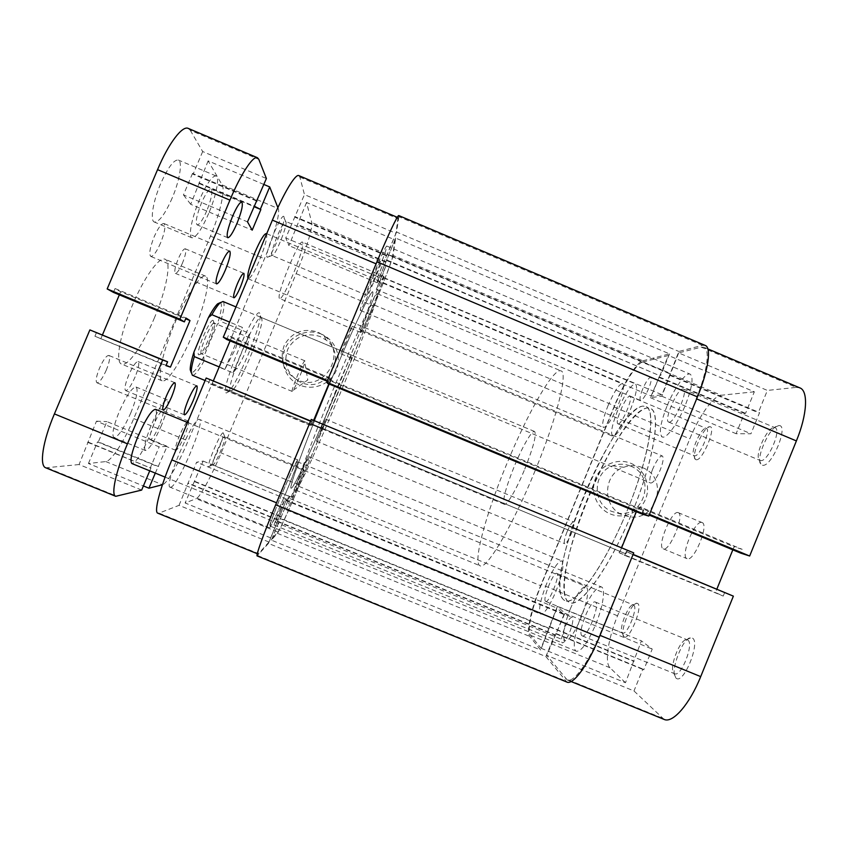 <?xml version="1.0" encoding="UTF-8"?>
<svg xmlns="http://www.w3.org/2000/svg" width="848" height="848" viewBox="0 0 848 848"><rect width="100%" height="100%" fill="white"/><g stroke="black" fill="none" stroke-linecap="round" stroke-linejoin="round"><path stroke-width="0.64" stroke-dasharray="4.24 3.18" d="M546.674 583.594C540.134 600.532 538.173 610.708 540.78 614.122C544.331 614.09 549.387 606.511 555.938 591.374C562.521 574.149 564.492 563.984 561.821 560.878C558.154 561.079 553.097 568.658 546.674 583.594M299.641 482.056C292.518 498.963 288.203 508.302 286.698 510.04C286.645 508.524 289.804 500.055 296.153 484.643C303.393 467.471 307.697 458.153 309.075 456.69C309.054 458.418 305.905 466.877 299.641 482.056M582.184 613.422C574.891 630.954 571.859 649.759 576.428 651.243C581.346 651.55 587.738 642.699 595.593 624.69C603.129 606.532 605.769 588.13 601.349 586.911C596.239 586.848 589.858 595.678 582.184 613.422M286.253 491.978C278.875 509.733 270.883 526.756 270.152 526.078C269.929 524.255 273.607 514.142 281.176 495.741C288.818 477.339 296.652 460.824 297.256 461.683C297.372 463.792 293.705 473.894 286.253 491.978M666.91 406.33C660.263 423.449 658.705 433.646 662.235 436.932C666.295 439.306 678.008 423.375 685.502 404.719C692.169 387.335 693.728 377.159 690.166 374.159C685.809 371.901 674.139 388.331 666.91 406.33M373.353 282.872C366.156 300.001 361.82 309.181 360.368 310.4C359.287 310.633 365.923 292.295 373.777 273.501C381.091 256.128 385.416 246.969 386.741 246.026C387.769 246.037 380.922 264.767 373.353 282.872M617.63 410.602C611.938 425.113 610.295 433.646 612.68 436.211C616.92 435.766 622.856 426.862 630.488 409.489C636.191 394.797 637.844 386.275 635.417 383.921C631.007 384.61 625.082 393.504 617.63 410.602M372.251 307.676C366.156 322.187 362.541 329.989 361.418 331.102C361.545 328.907 365.244 318.954 372.537 301.21C378.717 286.529 382.321 278.727 383.349 277.815C383.116 280.296 379.416 290.249 372.251 307.676M587.611 498.55C567.397 547.225 557.39 597.819 569.623 602.546C579.831 608.896 610.062 567.312 632.407 511.969C654.476 458.609 661.514 411.216 650.268 408.407C637.94 402.906 607.921 448.338 587.611 498.55M335.236 393.748C314.809 442.921 293.376 489.402 291.129 488.194C288.225 489.201 305.481 441.607 328.78 385.819C351.231 331.801 371.36 289.263 372.717 291.786C375.229 292.539 356.319 343.249 335.236 393.748M642.561 389.37C640.092 395.687 639.413 399.387 640.526 400.468C642.551 400.245 645.286 396.228 648.731 388.416C651.2 382.066 651.879 378.367 650.766 377.318C648.699 377.604 645.964 381.621 642.561 389.37M380.932 279.278L376.236 289.38L385.946 265.71L380.932 279.278M652.727 469.008C649.727 476.83 649.038 481.505 650.67 483.042C653.204 483.01 656.394 478.654 660.232 469.972C663.231 462.096 663.92 457.422 662.277 455.948C659.702 456.044 656.511 460.4 652.727 469.008M346.811 341.246L340.854 353.839L346.281 338.829L352.238 326.247L346.811 341.246M564.779 627.679C561.599 636.042 560.761 641.099 562.256 642.858C564.1 642.932 566.538 639.445 569.591 632.417C572.771 623.99 573.619 618.934 572.114 617.249C570.238 617.217 567.8 620.694 564.779 627.679M280.465 511.259L274.01 525.029L278.345 513.199L284.801 499.44L280.465 511.259M567.079 531.749C564.482 538.469 563.697 542.455 564.736 543.706C566.284 543.621 568.457 540.324 571.276 533.827C573.884 527.064 574.668 523.078 573.619 521.88C572.061 521.997 569.877 525.294 567.079 531.749M321.413 430.159L316.346 441.13L325.515 419.145L321.413 430.159M642.795 360.813L669.538 353.881L395.666 238.087L393.08 255.428L642.795 360.813C636.742 362.107 623.503 383.455 614.44 405.8L540.642 585.671C531.325 608.122 525.983 632.142 529.777 636.424L540.664 650.034L557.03 608.111L288.977 498.168L280.561 518.372L548.826 628.145M393.08 255.428C392.613 259.117 383.72 282.575 374.339 305.047L298.856 486.339C289.433 509.012 279.278 531.325 277.37 533.318L271.349 540.123L540.664 650.034M271.349 540.123L280.296 518.647L549.387 628.75M277.667 521.266L554.868 634.643L545.889 656.575L268.456 543.398L286.105 500.596L563.973 614.524L557.03 608.111M286.105 500.596L288.977 498.168M277.381 521.552L555.472 635.29L563.973 614.524M554.868 634.643L555.472 635.29M545.889 656.575L566.856 682.057M268.456 543.398L257.135 555.928M627.425 550.023L625.866 553.829L310.983 423.587L625.866 553.829M312.583 419.739L310.983 423.587M327.71 383.444L329.31 379.607L330.137 380.773L637.611 508.599L636.35 511.704M621.658 547.638L620.206 551.179M330.137 380.773L328.833 383.911M313.707 420.205L312.212 423.777M329.31 379.607L643.653 510.305L637.611 508.599M642.106 514.1L643.653 510.305M705.239 345.443L702.441 345.348L678.835 351.464L662.034 394.744L378.367 275.335L387.26 253.976L670.694 373.586M398.783 215.572L398.857 216.706L702.441 345.348M398.857 216.706L396.567 232.055L678.835 351.464M396.567 232.055L387.197 254.57L669.708 373.777M387.197 254.57L387.26 253.976M395.666 238.087L377.943 281.059L651.391 396.101L662.034 394.744M377.943 281.059L378.367 275.335M386.508 260.474L659.744 375.696L651.391 396.101M386.571 259.933L659.744 375.696M669.538 353.881L660.677 375.526M696.208 459.754C702.589 461.206 717.058 425.717 709.691 426.724L709.681 426.724C703.819 426.078 690.76 455.673 695.275 459.309L696.208 459.754M705.843 428.335L706.331 428.42C711.271 429.586 699.547 457.019 694.607 455.864L693.834 455.493C690.081 452.525 701.02 427.752 705.843 428.335L709.691 426.724M623.99 636.742C628.919 641.841 643.505 606.055 637.579 603.458L636.763 603.235C630.954 602.599 619.199 632.884 623.831 636.594L623.99 636.742M633.71 605.101C638.417 607.157 627.117 635.724 622.665 633.011L622.252 632.725C618.404 629.704 628.251 604.348 633.043 604.921L633.71 605.101M762.628 465.276C771.945 467.174 789.361 424.329 778.771 425.579L778.761 425.579C770.429 424.859 754.794 459.213 761.016 464.492L762.628 465.276M774.171 427.519L775.008 427.678C782.004 429.501 767.832 462.107 760.72 460.591L759.384 459.966C754.201 455.641 767.292 426.851 774.171 427.519L778.771 425.579M676.1 678.124C683.318 685.322 700.904 642.042 692.381 638.067L690.972 637.696C682.757 637.007 669.358 672.443 675.824 677.87L676.1 678.124M687.749 640.049C694.448 643.155 681.124 677.467 674.658 673.725L673.937 673.227C668.563 668.796 679.799 639.106 686.583 639.731L687.749 640.049M610.253 513.93C623.609 519.591 640.176 512.595 645.593 499.037C651.222 485.554 644.363 468.849 630.954 463.358C617.62 457.676 601.02 464.63 595.572 478.208C589.911 491.713 596.812 508.471 610.253 513.93M630.53 466.093C656.638 475.59 644.607 518.647 617.397 513.019L611.949 511.482C591.968 504.274 592.519 472.368 612.722 465.796C618.701 463.633 624.637 463.729 630.53 466.093M642.339 467.598C669.591 477.519 657.03 522.495 628.622 516.633L622.93 515.022C602.069 507.486 602.642 474.159 623.746 467.29C629.979 465.022 636.18 465.128 642.339 467.598M669.146 422.145C674.531 422.919 688.618 390.133 683.35 389.031L682.714 388.967C677.022 389.041 663.539 420.809 668.659 422.06L669.146 422.145M581.845 635.64L582.184 635.862C586.858 638.873 600.437 604.518 595.529 602.144L595.296 602.016C590.632 599.218 577.34 632.385 581.845 635.64M545.487 601.296L545.688 601.423C548.889 603.628 560.348 575.018 556.892 573.481L556.754 573.407C553.553 571.351 542.307 599.154 545.487 601.296M618.234 423.862C621.955 424.519 633.647 396.959 629.926 396.302L629.555 396.27C625.612 396.217 614.323 423.046 617.959 423.82L618.234 423.862M563.697 599.833C541.554 582.544 613.401 407.506 643.049 406.128L645.741 406.499C656.765 409.881 649.059 458.121 626.471 512.34C603.999 566.602 575.262 606.108 565.086 600.681L563.697 599.833M568.213 601.688C545.571 584.187 617.397 409.181 647.522 408.015L650.268 408.407C661.493 411.874 653.999 460.188 631.41 514.386C608.949 568.648 580.011 608.048 569.623 602.546L568.213 601.688M701.847 522.485L702.07 522.559C709.479 524.456 693.717 562.489 687.092 558.694L687.071 558.684C679.842 556.574 694.883 519.76 701.847 522.485M678.05 512.584L678.262 512.658C685.163 514.333 669.379 552.398 663.274 548.826L663.242 548.815C656.532 546.918 671.605 510.072 678.05 512.584M664.09 719.401L633.975 690.95L546.769 655.377L567.206 679.948C573.354 683.234 588.311 663.104 599.578 635.184L600.034 635.364M754.338 391.787L721.192 395.253L642.593 362.085L668.489 355.492L754.338 391.787L745.562 413.336L744.374 413.389L736.106 433.71L750.968 433.763L759.575 412.626L758.303 412.69L767.366 390.419L678.665 352.895L701.232 347.15L796.23 387.398L767.366 390.419M696.643 398.899L649.473 514.365M696.187 398.708C707.158 372.166 710.317 349.259 703.988 347.256L701.232 347.15M678.665 352.895L661.832 396.239L650.374 397.648L668.489 355.492M642.593 362.085C636.541 363.357 623.28 384.716 614.206 407.082L541.406 584.526C532.078 607.02 526.746 631.039 530.562 635.311L541.024 648.254L557.369 606.405L564.885 613.263L546.769 655.377M633.021 554.624L599.578 635.184M632.566 554.433L626.29 551.56L624.743 555.355L619.114 552.673L637.866 506.797L643.908 508.45L642.36 512.245L649.017 514.174M796.23 387.398L799.855 387.875M732.82 549.843L734.061 546.79L742.201 549.334L740.675 553.108M724.754 592.296L723.217 596.08L715.479 592.519L716.889 589.042M541.024 648.254L625.474 682.725L641.427 640.887L652.218 649.07L643.77 669.803L642.89 669.051L633.975 690.95M625.474 682.725L609.998 667.758C604.412 662.776 608.239 638.226 617.535 615.807L689.816 438.808C698.794 416.485 713.401 395.783 721.192 395.253M643.908 508.45L742.201 549.334M642.36 512.245L649.176 515.075M637.866 506.797L734.061 546.79M619.114 552.673L715.479 592.519M624.743 555.355L723.217 596.08M626.29 551.56L633.117 554.38M658.716 377.275L744.374 413.389M659.638 377.106L745.562 413.336M650.374 397.648L736.106 433.71M661.832 396.239L750.968 433.763M670.514 375.049L759.575 412.626M669.517 375.24L758.303 412.69M556.373 634.05L643.77 669.803M555.769 633.414L642.89 669.051M564.885 613.263L652.218 649.07M557.369 606.405L641.427 640.887M549.175 626.396L633.297 660.825M549.737 627.001L634.113 661.525M284.027 216.94C282.416 210.389 264.141 253.987 267.12 257.283L268.742 256.796C273.332 252.492 284.483 224.54 284.175 218.074L284.027 216.94M271.922 255.343C269.664 252.884 283.359 219.272 285.755 221.423L286.126 222.664C286.359 227.974 277.01 251.39 273.247 254.951L271.922 255.343M223.162 432.819C220.544 431.908 205.354 468.191 209.032 466.57L209.668 466.135C213.155 463.082 223.766 438.225 223.522 433.699L223.162 432.819M213.049 464.916L212.901 464.905C210.58 464.852 222.77 436.073 224.815 436.794L225.112 437.515C225.292 441.236 216.42 462.043 213.558 464.556L213.049 464.916M321.339 334.101C307.665 328.261 290.61 335.204 284.992 348.931C279.172 362.562 286.232 379.575 300.022 385.183C313.739 390.981 330.741 383.996 336.327 370.3C342.115 356.69 335.098 339.73 321.339 334.101M300.976 382.374L299.111 381.515C286.794 373.544 283.062 362.679 287.896 348.899C295.358 336.359 306.096 332.225 320.109 336.518L326.003 339.995C348.666 356.266 326.268 394.267 300.976 382.374M259.774 313.325C255.46 304.803 218.339 393.419 226.437 392.953L228.621 391.744C237.398 383.741 260.781 327.423 260.262 315.562L259.774 313.325M230.815 391.161L230.751 391.14C223.914 391.066 256.467 312.711 261.343 317.502L262.011 319.707C262.445 330.508 240.758 382.745 232.787 390.059L230.815 391.161M297.987 380.105L296.037 379.204C283.168 370.873 279.268 359.51 284.313 345.104C292.125 332.003 303.351 327.688 318 332.172L324.169 335.808C347.85 352.81 324.434 392.529 297.987 380.105M170.745 487.218L170.141 487.208C163.272 486.837 193.397 416.58 199.195 419.357L199.418 419.41C205.788 420.481 177.985 486.275 170.745 487.218M297.871 459.998C296.047 458.863 266.59 529.046 269.431 527.785L269.685 527.647C273.003 525.124 300.425 459.468 297.955 459.998L297.871 459.998M279.437 298.337C275.844 295.708 299.164 238.723 302.46 242.115L302.789 242.539C305.312 247.531 283.094 301.326 279.649 298.538L279.437 298.337M383.964 276.713L383.932 276.406C383.307 274.148 359.87 330.858 360.792 332.374L360.845 332.49C361.661 334.176 383.879 280.593 383.964 276.713M380.54 261.576L380.498 261.364C379.957 259.997 366.166 293.419 366.58 295.093L366.622 295.231C367.226 296.397 380.582 264.11 380.54 261.576M303.775 469.304C303.054 469.124 291.034 497.861 292.041 497.373L292.094 497.341C293.069 496.896 304.75 468.933 303.807 469.294L224.9 436.815M377.498 294.563C376.915 308.333 303.52 484.664 296.132 489.964L295.772 490.102C293.45 490.42 310.008 445.285 332.829 390.366C355.63 335.448 375.918 291.86 377.339 293.726L377.498 294.563M372.919 292.645C372.844 306.626 299.418 482.989 291.521 488.066L291.129 488.194C288.585 488.416 304.93 443.186 327.763 388.257C350.563 333.328 371.074 289.825 372.717 291.786L372.919 292.645M321.636 428.728L321.615 428.717C318.869 430.328 351.284 352.28 352.09 355.354L352.143 355.45C353.33 357.485 323.077 430.137 321.636 428.728M277.837 532.046C279.734 530.085 289.899 507.772 299.333 485.067L373.798 306.213C383.179 283.709 392.083 260.251 392.539 256.573L394.998 239.889L306.52 202.481L311.746 222.483C313.124 226.946 305.651 251.093 296.153 273.639L221.148 452.949C211.682 475.717 199.937 497.479 196.174 498.688L277.837 532.046L272.102 538.48L185.129 502.981L196.174 498.688M327.476 380.508L376.099 263.823M268.943 542.02L258.576 553.659L159.053 513.114L179.045 505.344L268.943 542.02L286.635 499.154L289.698 496.599L272.102 538.48M394.998 239.889L377.296 282.787L377.731 276.671L395.963 233.317L398.03 217.629C397.087 216.537 387.356 236.984 376.183 263.866M327.561 380.551L328.505 381.791L330.095 377.954L330.9 379.162L311.598 425.495L310.347 425.346L311.947 421.509L310.516 421.202M276.522 502.8L310.612 421.244M276.607 502.843C264.841 530.996 256.499 554.179 258.025 554.009L258.576 553.659M179.045 505.344L196.588 462.234L203.138 461.079L185.129 502.981M159.053 513.114L157.813 513.188M213.41 380.731L211.926 384.282L208.407 383.19L210.028 379.342M226.734 339.486L228.345 335.638L231.409 337.79L230.105 340.885M298.867 175.61L299.874 177.126L304.453 194.605L395.963 233.317M306.52 202.481L288.945 245.623L285.755 237.959L304.453 194.605M281.303 516.771L194.669 481.314M281.038 517.036L194.128 481.473M289.698 496.599L203.138 461.079M286.635 499.154L196.588 462.234M277.89 520.142L187.779 483.275M278.176 519.856L188.362 483.106M310.347 425.346L208.407 383.19M311.947 421.509L310.622 420.958M311.598 425.495L211.926 384.282M330.9 379.162L231.409 337.79M330.095 377.954L228.345 335.638M328.505 381.791L327.18 381.24M386.635 255.28L294.744 216.516M386.571 255.863L294.977 217.226M377.731 276.671L285.755 237.959M377.296 282.787L288.945 245.623M385.851 262.233L297.574 225.017M385.914 261.693L297.362 224.349M155.544 409.298C157.696 411.905 155.682 420.905 149.481 436.296C141.817 453.627 135.945 462.711 131.864 463.527M570.269 608.97C576.735 593.992 582.014 586.509 586.106 586.498C589.318 589.922 587.579 600.479 580.891 618.181C574.297 633.339 569.019 640.834 565.054 640.675C561.885 636.933 563.634 626.365 570.269 608.97M266.346 233.55C267.788 236.316 265.551 245.104 259.615 259.923C254.315 272.155 250.51 278.451 248.199 278.801L247.902 278.526M607.878 406.022C614.153 391.596 619.061 384.07 622.612 383.434C624.531 385.374 623.068 392.529 618.245 404.888C611.843 419.516 606.924 427.053 603.5 427.498C601.614 425.41 603.076 418.255 607.878 406.022M135.139 376.862C131.143 385.819 127.984 390.409 125.652 390.61C124.179 389.084 125.175 383.985 128.62 375.293C132.67 366.262 135.828 361.683 138.107 361.555C139.56 363.156 138.574 368.255 135.139 376.862M160.601 242.952C156.583 251.994 153.308 256.488 150.796 256.425C148.792 254.241 149.895 247.754 154.092 236.963C158.173 227.858 161.438 223.374 163.908 223.512C165.879 225.812 164.777 232.288 160.601 242.952M106.36 369.961C102.544 378.431 99.417 382.724 96.99 382.83C95.4 381.314 96.227 376.47 99.449 368.297C103.308 359.764 106.435 355.471 108.82 355.439C110.388 357.019 109.572 361.852 106.36 369.961M182.479 263.06C179.458 269.897 177.084 273.321 175.366 273.353C174.084 271.816 175.006 267.056 178.144 259.075C181.196 252.206 183.56 248.771 185.256 248.793C186.528 250.393 185.606 255.142 182.479 263.06M206.806 210.76C202.661 220.162 199.428 224.858 197.107 224.847C195.231 222.462 196.651 215.244 201.358 203.202C205.545 193.726 208.778 189.04 211.046 189.125C212.89 191.659 211.481 198.867 206.806 210.76M159.382 425.293C155.29 434.568 152.195 439.402 150.117 439.815C148.983 438.49 150.107 433.582 153.52 425.092C157.664 415.743 160.749 410.909 162.774 410.58C163.897 411.969 162.774 416.877 159.382 425.293M188.118 421.074L188.33 421.096C189.242 422.399 188.002 427.254 184.61 435.66C180.55 444.935 177.592 449.822 175.748 450.32C174.805 449.08 176.045 444.225 179.469 435.755C182.203 429.353 184.641 424.816 186.772 422.145M154.516 317.629C143.344 344.5 127.804 367.046 121.593 364.089C115.137 362.393 119.844 334.653 132.256 305.587C144.033 277.328 159.541 256.043 165.137 259.255C171.826 261.608 166.272 290.08 154.516 317.629M192.973 333.603C181.822 360.432 167.215 383.317 162.116 380.816C156.742 379.565 162.445 352.28 174.783 323.258C186.528 295.04 201.029 273.385 205.598 276.162C211.141 278.038 204.665 306.075 192.973 333.603M130.846 412.785C123.723 428.791 118.095 437.07 113.971 437.621C111.554 435.194 113.282 426.586 119.165 411.821C126.447 395.592 132.076 387.324 136.04 387.006C138.415 389.645 136.687 398.231 130.846 412.785M161.449 425.367C154.389 441.373 149.047 449.747 145.411 450.5C143.418 448.253 145.379 439.762 151.294 425.018C158.502 408.778 163.844 400.415 167.321 399.906C169.25 402.355 167.3 410.835 161.449 425.367M172.176 198.04C164.978 214.268 159.053 222.282 154.378 222.059C149.958 220.851 152.863 201.888 160.537 184.005C167.904 167.575 173.829 159.572 178.324 160.028C182.861 161.533 179.585 180.794 172.176 198.04M208.703 213.399C201.58 229.628 195.983 237.769 191.913 237.8C188.108 236.846 191.637 218.169 199.269 200.308C206.552 183.868 212.148 175.748 216.049 175.949C219.929 177.179 216.07 196.164 208.703 213.399M263.887 184.461L208.12 160.887L222.155 184.928L278.271 208.608C280.349 213.23 273.681 236.91 264.449 258.767L188.086 440.939C178.896 463.04 166.886 483.879 162.487 484.738L162.413 484.759M222.155 184.928C225.473 190.079 219.78 214.226 210.474 236.115L133.73 418.605C124.518 440.748 111.427 461.217 105.767 461.566L88.425 463.506L143.386 485.946M155.29 473.11L167.141 446.313L106.901 421.604L98.347 441.893L158.64 466.57M88.425 463.506L97.509 441.925L157.982 466.676M97.509 441.925L98.347 441.893M141.658 490.08L79.065 464.545L96.46 421.17L159.138 446.875L167.141 446.313M96.46 421.17L106.901 421.604M87.567 442.274L150.297 467.937L159.138 446.875M88.468 442.243L150.297 467.937M149.736 470.831L150.997 467.831M79.065 464.545L45.792 467.81M96.555 332.395L94.923 336.253L165.975 365.636M94.923 336.253L166.102 365.329M113.441 292.39L115.063 288.543L120.66 291.744L185.68 318.774M120.66 291.744L119.345 294.85M102.47 334.843L100.976 338.394M115.063 288.543L185.988 318.032M188.256 128.408L190.27 130.316L258.82 159.36M190.27 130.316L202.672 151.548L266.389 178.504M202.672 151.548L193.1 174.243L256.297 200.902M193.1 174.243L192.528 173.384L256.509 200.382M192.528 173.384L183.454 194.902L247.499 221.858M208.12 160.887L190.705 204.304L252.195 230.168M190.705 204.304L183.454 194.902M199.418 183.634L253.902 206.605M198.877 182.829L254.103 206.117M278.271 208.608L277.89 207.622M213.23 320.533C210.346 317.205 194.839 354.146 198.814 354.867L200.17 354.284C204.506 350.712 214.173 327.434 213.643 321.848L213.23 320.533M201.442 353.796C198.008 353.181 211.428 320.936 214.226 323.099L214.682 324.307C215.138 329.268 206.488 350.107 202.651 353.277L201.442 353.796M292.178 391.416C290.44 391.5 303.796 359.372 304.898 360.824L304.803 362.372C303.711 367.47 296.058 385.893 293.217 390.271L292.189 391.426L201.464 353.807M627.467 509.913C649.547 456.553 656.797 409.224 645.741 406.499C633.647 401.104 603.808 446.62 583.498 496.843C563.273 545.518 553.087 596.049 565.086 600.681C575.082 606.945 605.101 565.266 627.467 509.913M534.823 471.424C557.009 417.852 568.224 372.007 560.994 370.894C553.405 367.385 526.937 414.513 506.383 464.821C486.095 513.644 472.442 562.934 480.053 565.764C486.074 570.407 512.171 526.915 534.823 471.424M524.764 469.092C533.445 447.097 536.72 434.568 534.579 431.484C531.961 430.021 522.114 447.203 514.174 466.633C505.588 488.183 502.313 500.744 504.337 504.295C506.744 505.917 516.538 489.243 524.764 469.092M192.358 375.261C194.658 375.664 198.57 370.883 204.103 360.909L232.956 372.866C237.535 367.746 241.32 361.64 244.319 354.549C247.277 347.436 248.994 340.377 249.492 333.381L220.681 321.381C224.211 309.594 224.974 302.969 222.992 301.506M219.197 366.908L224.911 369.283L235.437 348.899L242.443 327.423L229.628 322.092M204.103 360.909L203.743 356.701L217.427 324.084L220.681 321.381M203.743 356.701C197.881 367.693 193.715 373.014 191.266 372.643M220.374 302.577C222.43 304.188 221.445 311.354 217.427 324.084M232.956 372.866L249.492 333.381M224.911 369.283L242.443 327.423M298.856 486.339L540.642 585.671M374.339 305.047L614.44 405.8M277.37 533.318L529.777 636.424M257.686 555.557L565.266 680.827M661.864 717.938L565.648 678.739M530.562 635.311L609.998 667.758M617.535 615.807L541.406 584.526M614.206 407.082L689.816 438.808M392.539 256.573L311.746 222.483M296.153 273.639L373.798 306.213M299.333 485.067L221.148 452.949M299.874 177.126L398.115 218.742M133.73 418.605L188.086 440.939M210.474 236.115L264.449 258.767M105.767 461.566L162.487 484.738M47.764 468.054L117.225 496.345M286.698 510.04L540.78 614.122M270.152 526.078L576.428 651.243M360.368 310.4L662.235 436.932M361.418 331.102L612.68 436.211M295.772 490.102L480.053 565.764M376.236 289.38L640.526 400.468M340.854 353.839L650.67 483.042M274.01 525.029L562.256 642.858M316.346 441.13L564.736 543.706M325.515 419.145L573.619 521.88M284.801 499.44L572.114 617.249M352.238 326.247L662.277 455.948M385.946 265.71L650.766 377.318M377.339 293.726L560.994 370.894M383.349 277.815L635.417 383.921M386.741 246.026L690.166 374.159M297.256 461.683L601.349 586.911M309.075 456.69L561.821 560.878M628.622 516.633L617.397 513.019M683.35 389.031L775.008 427.678M582.184 635.862L674.658 673.725M545.688 601.423L622.665 633.011M629.926 396.302L706.331 428.42M678.262 512.658L702.07 522.559M663.242 548.815L687.071 558.684M617.959 423.82L694.236 455.779M556.754 573.407L633.52 605.006M595.296 602.016L687.421 639.88M668.659 422.06L760.073 460.443M623.746 467.29L612.722 465.796M703.988 347.256L707.836 348.888M571.086 681.527L567.206 679.948M673.937 673.227L675.824 677.87M686.583 639.731L690.972 637.696M759.384 459.966L761.016 464.492M622.252 632.725L623.831 636.594M633.043 604.921L636.763 603.235M693.834 455.493L695.275 459.309M296.037 379.204L299.111 381.515M269.431 527.785L170.141 487.208M383.932 276.406L302.46 242.115M380.498 261.364L285.755 221.423M292.041 497.373L212.901 464.905M352.09 355.354L261.343 317.502M321.615 428.717L230.751 391.14M366.622 295.231L272.134 255.555M360.845 332.49L279.649 298.538M297.955 459.998L199.418 419.41M324.169 335.808L326.003 339.995M397.277 217.311L398.03 217.629M258.025 554.009L257.273 553.702M262.011 319.707L260.262 315.562M232.787 390.059L228.621 391.744M225.112 437.515L223.522 433.699M213.558 464.556L209.668 466.135M286.126 222.664L284.175 218.074M273.247 254.951L268.742 256.796M187.535 422.463L586.106 586.498M266.696 233.698L622.612 383.434M184.504 414.842L125.652 390.61M216.537 283.889L150.796 256.425M163.166 410.072L96.99 382.83M233.878 297.786L175.366 273.353M227.741 237.716L197.107 224.847M175.748 450.32L150.117 439.815M162.116 380.816L121.593 364.089M145.411 450.5L113.971 437.621M191.913 237.8L154.378 222.059M216.049 175.949L178.324 160.028M167.321 399.906L136.04 387.006M205.598 276.162L165.137 259.255M188.33 421.096L162.774 410.58M241.775 202.078L211.046 189.125M243.811 273.3L185.256 248.793M174.868 382.713L108.82 355.439M229.734 251.114L163.908 223.512M196.853 385.829L138.107 361.555M248.199 278.801L603.5 427.498M165.084 477.117L565.054 640.675M304.898 360.824L214.226 323.099M534.579 431.484L235.988 306.923M504.337 504.295L205.121 380.54M293.217 390.271L307.782 379.968L304.803 362.372M214.682 324.307L213.643 321.848M202.651 353.277L200.17 354.284"/><path stroke-width="1.27" d="M311.258 419.431L275.706 504.761C263.94 532.926 255.598 556.087 257.135 555.928L566.856 682.057C573.025 685.343 587.982 665.235 599.25 637.293L633.732 552.875L311.258 419.431L633.732 552.875M636.35 511.704L621.658 547.638M328.833 383.911L313.707 420.205M327.71 383.444L642.106 514.1L648.773 516.072L326.756 382.247L327.71 383.444M326.756 382.247L376.947 261.799L697.459 396.896L648.773 516.072M697.459 396.896C708.43 370.343 711.578 347.457 705.239 345.443L398.783 215.572C397.839 214.491 388.119 234.917 376.947 261.799M649.473 514.365L749.664 556.012L796.389 440.928L696.643 398.899M707.836 348.888L799.855 387.875C808.43 390.833 807.296 414.492 796.389 440.928M649.176 515.075L740.675 553.108L749.664 556.012M716.889 589.042L732.82 549.843M600.034 635.364L700.702 676.619L733.372 596.144L633.117 554.38M700.702 676.619C689.594 704.455 672.602 723.651 664.09 719.401L571.086 681.527M733.372 596.144L633.021 554.624M376.099 263.823L272.388 220.13L223.289 337.197L327.476 380.508M257.273 553.702L157.813 513.188C153.753 512.33 159.912 488.151 171.837 459.913L276.522 502.8M310.622 420.958L206.17 378.028L171.837 459.913M230.105 340.885L213.41 380.731M223.289 337.197L226.734 339.486L327.18 381.24M272.388 220.13C283.635 193.143 295.528 173.501 298.867 175.61L397.277 217.311M310.516 421.202L206.17 378.028M165.084 477.117L131.864 463.527C129.659 461.142 131.684 452.132 137.938 436.497C145.782 418.891 151.654 409.828 155.544 409.298L187.535 422.463M247.902 278.526C247.033 274.975 249.376 266.272 254.941 252.397C260.315 240.048 264.12 233.762 266.346 233.55L266.696 233.698M188.245 399.896C184.769 408.545 183.518 413.527 184.504 414.842C186.327 414.439 189.189 409.743 193.121 400.775C196.577 392.2 197.817 387.218 196.853 385.829C195.082 386.169 192.21 390.854 188.245 399.896M220.915 264.936C216.664 275.664 215.201 281.981 216.537 283.889C218.466 283.709 221.413 279.098 225.356 270.056C229.585 259.446 231.038 253.128 229.734 251.114C227.847 251.22 224.911 255.831 220.915 264.936M171.603 396.864C167.862 405.344 165.053 409.743 163.166 410.072C162.095 408.768 163.176 404.051 166.441 395.921C170.215 387.377 173.024 382.978 174.868 382.713C175.928 384.08 174.836 388.797 171.603 396.864M240.323 287.239C237.355 294.076 235.203 297.584 233.878 297.786C233.03 296.429 234.196 291.786 237.366 283.836C240.355 276.967 242.507 273.459 243.811 273.3C244.637 274.72 243.482 279.363 240.323 287.239M236.974 223.448C232.861 232.85 229.787 237.61 227.741 237.716C226.215 235.468 227.815 228.345 232.553 216.335C236.709 206.859 239.783 202.11 241.775 202.078C243.27 204.463 241.669 211.587 236.974 223.448M162.413 484.759L148.951 488.215L155.29 473.11M143.386 485.946L148.951 488.215M115.731 496.303C110.759 495.041 115.847 471.212 127.454 443.833L162.689 360.04L89.877 329.914L54.41 413.909C42.676 441.342 39.093 465.849 45.792 467.81L115.731 496.303L141.658 490.08L149.736 470.831M162.689 360.04L167.597 361.789L165.975 365.636L170.437 367.12L166.102 365.329M89.877 329.914L167.597 361.789M185.68 318.774L189.994 320.565L170.437 367.12M119.345 294.85L102.47 334.843M157.558 169.642L229.925 200.139C240.832 173.957 253.234 155.269 257.453 157.728L188.256 128.408C182.405 125.26 168.519 143.386 157.558 169.642L107.177 288.935L113.441 292.39L184.366 321.88L185.988 318.032L189.994 320.565M107.177 288.935L179.882 319.155L184.366 321.88M229.925 200.139L179.882 319.155M257.453 157.728L258.82 159.36L266.389 178.504L247.499 221.858L252.195 230.168L260.855 209.541L253.902 206.605M256.297 200.902L256.88 201.146M254.103 206.117L260.855 209.541M263.887 184.461L269.706 186.931L260.516 208.82M277.89 207.622L269.706 186.931M186.772 422.145L188.118 421.074M235.988 306.923L222.992 301.506L220.088 302.842C217.883 304.941 215.159 308.895 211.883 314.703L208.438 317.565C212.095 310.76 215.148 306.192 217.586 303.86L220.374 302.577M229.628 322.092L211.883 314.703M219.197 366.908L194.298 356.595C192.199 363.728 191.192 368.954 191.256 372.261L192.358 375.261L205.121 380.54M191.266 372.643L190.217 369.77C190.153 366.135 191.383 360.252 193.927 352.132L208.438 317.565M193.927 352.132L194.298 356.595M275.706 504.761L599.25 637.293M54.41 413.909L127.454 443.833M190.217 369.77L191.256 372.261M217.586 303.86L220.088 302.842"/></g></svg>
